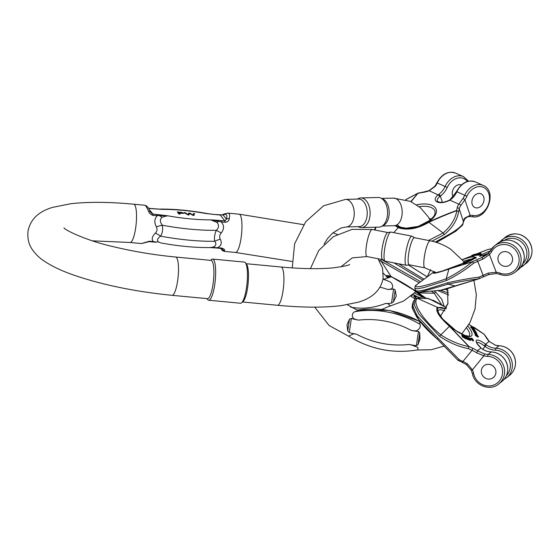 <?xml version="1.0" encoding="UTF-8"?>
<svg xmlns="http://www.w3.org/2000/svg" width="560" height="560" viewBox="0 0 560 560"><rect width="100%" height="100%" fill="white"/><g stroke="black" fill="none" stroke-linecap="round" stroke-linejoin="round"><path stroke-width="0.84" d="M387.66 303.457A13.79 8.337 88.5 0 1 387.611 303.534L385.427 303.513L387.66 303.457A49.511 37.891 114.1 0 0 391.496 303.128L393.589 288.953A34.909 26.719 -65.9 0 1 389.739 289.373L387.506 289.429L389.718 289.261A13.79 8.337 88.5 0 1 389.739 289.373M384.146 279.286L384.153 279.293A98.357 75.271 114.1 0 0 383.04 278.81L388.738 281.337C393.092 282.52 394.338 289.205 389.718 289.261M393.589 288.953L395.171 290.052L396.27 296.086L393.421 301.889L391.496 303.128M387.611 303.534L390.39 305.781L381.997 309.365M361.557 227.591L378.994 227.129A14.826 8.96 -91.5 0 0 381.458 226.485L383.523 225.435A13.79 8.337 -91.5 0 0 388.969 215.866A13.79 8.337 -91.5 0 0 382.816 198.933L380.695 197.995A14.826 8.96 -91.5 0 0 378.21 197.484L360.766 197.953A14.826 8.96 88.5 0 1 369.873 216.664A14.826 8.96 88.5 0 1 361.557 227.591A14.826 8.96 88.5 0 1 359.065 227.08L358.092 226.646M324.058 244.16L327.656 238.448L332.661 233.058L340.97 228.018L346.283 226.961L359.268 226.618A13.79 8.337 -91.5 0 0 367.003 216.454A13.79 8.337 -91.5 0 0 358.533 199.045A13.79 8.337 -91.5 0 0 358.491 199.045M357.357 199.073L358.309 198.59A14.826 8.96 88.5 0 1 360.766 197.953M381.458 226.485A14.826 8.96 -91.5 0 0 387.317 216.202A14.826 8.96 -91.5 0 0 380.695 197.995M411.754 344.967A13.79 2.73 101 0 0 411.754 345.051L409.059 344.442L411.754 344.967A49.511 47.278 -128.5 0 0 416.388 345.639L418.481 331.464A34.909 33.334 51.5 0 1 413.833 330.89L411.138 330.358L413.861 330.778A13.79 2.73 101 0 0 413.833 330.89M349.286 332.57L347.739 330.995L346.969 324.856L349.489 319.158L351.379 318.388L349.286 332.57A49.511 47.278 51.5 0 0 353.85 333.683L356.552 334.208L353.85 333.767L348.558 336.077M357.154 310.163C358.197 310.394 357.595 310.877 355.341 311.605C351.848 312.053 350.616 318.5 355.957 319.501L358.631 320.131L355.929 319.606A34.909 33.334 -128.5 0 1 351.379 318.388M355.341 311.605A98.357 93.919 51.5 0 1 419.797 324.17L419.601 322.756L420.924 322.623M419.797 324.17C421.435 325.612 419.013 331.828 413.861 330.778M418.481 331.464L419.769 332.857L419.958 339.073L418.026 344.694L416.388 345.639M411.754 345.051L417.991 347.501L417.711 349.86M424.9 267.862L409.22 264.803A13.79 2.73 -79 0 1 408.653 253.82A13.79 2.73 -79 0 1 414.498 237.727L430.178 240.786A13.79 2.73 -79 0 0 424.865 253.799A13.79 2.73 -79 0 0 424.9 267.862L436.03 272.636M385.014 261.1L382.494 259.56A13.79 2.73 -79 0 1 382.116 248.647A13.79 2.73 -79 0 1 387.751 232.554L390.67 232.071A14.826 2.933 101 0 0 384.608 249.368A14.826 2.933 101 0 0 385.014 261.1A14.826 2.933 101 0 0 385.217 261.177L406.287 265.286A14.826 2.933 -79 0 1 405.678 253.477A14.826 2.933 -79 0 1 411.957 236.18A14.826 2.933 -79 0 1 412.16 236.264L414.596 237.748M411.957 236.18L390.887 232.078A14.826 2.933 101 0 0 390.67 232.071M409.318 264.824L406.504 265.286A14.826 2.933 -79 0 1 406.287 265.286M474.684 331.758L475.937 332.192L474.369 331.198L475.468 331.394L473.781 330.155L475.804 331.485L474.712 331.289L476.378 332.5L474.684 331.758L474.18 332.374L475.048 332.857M474.229 330.953L473.725 331.569L474.369 332.136M473.781 330.155L473.277 330.771L473.914 331.338M475.342 335.454L478.002 337.148L478.513 336.525L475.853 334.831L475.342 335.454L476.105 334.845L475.825 334.558L475.601 335.468M475.685 334.257L475.321 335.174M475.251 334.789L475.755 334.166L478.513 336.525M469.049 340.137L469.861 339.605L469.049 340.137L468.09 339.164M470.274 340.501L471.065 339.969L470.274 340.501L469.644 339.871M474.684 333.529L475.188 332.906L476.014 332.969L476.399 333.886L476.826 333.844L476.308 333.144L476.819 333.578C477.141 334.558 476.595 334.334 475.188 332.906L474.684 333.529L475.524 334.418M463.295 336.742L463.624 336.91L462.791 337.358L461.741 335.496L462.252 334.88L463.295 336.742L462.791 337.358M463.624 336.91L463.484 336.168L465.318 337.771L464.807 338.394L463.386 337.19M472.773 329.987L473.452 330.512L473.956 329.889L473.277 329.364L472.773 329.987L472.332 329.238L472.836 328.622L472.332 329.343M473.375 340.389L472.017 338.485L470.995 338.149L470.491 338.772L471.513 339.101L472.871 341.005L473.564 340.403L472.871 341.005M468.923 324.45L484.351 334.446L489.391 341.537L495.593 345.303M446.131 308.637L437.353 307.335L417.459 298.354C411.572 302.365 422.667 319.732 440.734 334.81C449.89 340.767 459.263 344.701 468.867 346.619L449.435 326.256C439.208 317.093 435.183 310.786 437.353 307.335A1.673 1.596 51.5 0 1 437.759 307.594C435.624 310.961 439.565 317.135 449.582 326.116L468.972 346.486L468.51 348.67C458.633 346.724 448.959 342.58 439.488 336.224L418.789 314.041L414.393 305.116L414.981 299.362L413.462 301.224M471.17 326.515L473.06 327.236L473.816 328.384L472.724 327.257C473.669 328.181 473.592 328.398 472.507 327.901L471.17 326.515L470.666 327.138L472.003 328.524C473.088 329.014 473.165 328.797 472.213 327.873M471.065 327.467L471.562 326.851M465.752 338.828L466.557 338.331L465.752 338.828L465.157 337.967M466.256 338.205L464.863 336.182L464.443 336.931M467.341 339.5L468.202 339.031L467.341 339.5L466.116 338.394M493.157 366.128A7.525 7.182 -128.5 0 0 482.993 376.18A7.525 7.182 -128.5 0 0 494.347 376.558A7.525 7.182 -128.5 0 0 483.924 365.82A7.525 7.182 -128.5 0 0 482.993 376.18A7.525 7.182 -128.5 0 0 493.297 377.594A7.525 7.182 -128.5 0 0 493.157 366.128M468.972 346.486A43.463 12.635 39.2 0 0 472.367 348.075A18.389 5.348 -140.8 0 1 477.372 350.777L484.575 353.927L483.854 355.824L476.581 352.772A16.716 4.858 39.2 0 0 472.031 350.322L462.938 361.48A1.673 1.106 -66.4 0 1 461.594 362.012L457.919 360.262L459.417 359.828L437.969 338.093L417.27 315.91L412.874 306.985L413.462 301.231M484.309 345.905L485.023 346.444L486.346 344.834L485.576 344.239L484.309 345.905A8.358 2.429 39.2 0 0 476.777 342.566M481.061 348.04L480.942 347.935A10.031 2.919 -140.8 0 1 476.427 340.312A10.031 2.919 -140.8 0 1 485.576 344.239L489.146 341.397L495.453 345.268L499.093 345.751A1.673 0.385 91.8 0 0 499.016 345.779L495.908 348.25A16.716 15.96 51.5 0 1 486.346 344.834M471.331 370.181L472.416 369.859L467.488 363.93A16.716 4.858 39.2 0 0 462.938 361.48A45.136 13.125 -140.8 0 1 459.417 359.828M476.581 342.734L476.742 342.37C475.93 342.076 477.365 343.931 481.047 347.928L477.372 350.777A1.673 0.623 122.2 0 1 476.581 352.772M484.386 334.474L473.949 327.215L484.26 334.362L468.965 324.387M484.176 334.383A43.463 12.635 -140.8 0 1 486.01 337.211A18.389 5.348 39.2 0 0 489.146 341.397A1.673 0.805 -41.2 0 1 489.391 341.537M457.94 360.276L437.276 339.059L457.919 360.262M466.256 364.413A1.673 0.623 -57.8 0 0 466.375 364.588A1.673 0.623 -57.8 0 0 467.488 363.93M471.261 338.429L470.757 339.052M472.017 338.485L471.513 339.101M470.995 338.149L471.989 338.226L473.564 340.403M472.99 327.642L471.905 327.264L472.801 327.873M474.068 328.356L473.466 328.811M473.739 328.132L473.2 328.699M472.724 327.257C473.669 328.181 473.592 328.398 472.507 327.901L472.003 328.524M472.045 327.579L471.541 328.202M471.373 326.781L470.869 327.397M473.774 329.14L474.642 329.987L473.746 329.168M473.277 329.364L472.836 328.727L474.355 329.413M474.418 329.343L474.971 330.267L474.201 330.428M474.964 330.274L474.614 330.701M474.46 330.89L474.971 330.274L473.935 330.253M473.816 329.462L473.284 329.168L473.956 329.889M472.99 329.007L472.486 329.63M464.912 337.568L464.401 338.184M465.318 337.771L463.61 336.119L464.219 335.888L463.841 336.35M464.219 335.888L463.078 335.944L462.252 334.88M475.811 333.004L476.112 333.718L475.601 333.27M476.819 333.578L477.141 334.257L476.637 334.88M469.553 339.514L467.271 337.197L467.026 337.498M467.271 337.197L469.175 338.968M469.231 338.898L468.384 337.533L468.111 337.869M468.384 337.533L470.323 339.262M470.386 339.185L469.539 337.883L469.28 338.198M469.539 337.883L471.065 339.969M470.778 339.885L468.769 337.848L469.861 339.605M466.697 337.568L465.325 336.539L466.746 337.568M464.863 336.182L465.85 336.602C467.047 337.316 467.355 337.708 466.781 337.778L468.202 339.031M466.613 338.415L466.781 337.778M467.845 338.884L467.264 338.338L466.76 338.954M467.264 338.338L466.865 337.974L466.361 338.59M466.865 337.974L466.375 338.072M466.62 337.771L466.256 337.897M466.277 337.582L466.557 338.331M477.379 335.503L475.993 334.537L477.302 335.524M475.825 334.558L475.755 334.166M477.491 335.293L477.484 335.72M476.378 332.5L476 332.962M474.817 331.996L474.313 332.619M474.369 331.198L473.858 331.814M473.914 330.393L473.41 331.016M208.712 300.23L240.499 303.24A20.664 4.634 -84.6 0 0 241.612 302.785L243.068 301.511A19.222 4.312 -84.6 0 0 248.136 283.199A19.222 4.312 -84.6 0 0 246.589 264.264A19.222 4.312 -84.6 0 0 246.582 264.25L245.399 262.738A20.664 4.634 -84.6 0 0 245.385 262.724A20.664 4.634 -84.6 0 0 244.391 262.087L212.597 259.084A20.664 4.634 95.4 0 1 213.598 259.721A20.664 4.634 95.4 0 1 215.019 282.443A20.664 4.634 95.4 0 1 208.712 300.23A20.664 4.634 95.4 0 1 207.711 299.593A20.664 4.634 95.4 0 1 207.697 299.579L206.948 298.613M143.871 242.809A2.842 2.331 63.6 0 0 145.187 242.648L141.323 243.544L149.429 241.213L153.328 241.584C151.368 239.33 152.054 236.495 155.379 233.086C157.22 231.217 157.528 229.117 156.31 226.786C154.126 222.495 154.399 218.848 157.129 215.845A2.842 0.637 -84.6 0 0 156.849 214.501L167.517 215.768L162.043 217.189C159.803 219.387 159.887 222.054 162.288 225.204C163.086 229.11 162.547 232.764 160.671 236.166C157.493 238.259 156.73 240.177 158.389 241.927L160.895 242.942M209.937 247.562L213.213 247.107C216.153 245.805 216.65 243.859 214.69 241.276C214.109 237.636 214.648 233.982 216.314 230.314C219.044 227.647 219.226 225.001 216.86 222.376L210.791 219.863A61.894 13.713 8.4 0 1 167.517 215.768L153.23 215.474C150.787 214.69 149.226 213.255 148.54 211.169C146.769 207.382 145.572 205.415 144.942 205.268L133.693 204.204A19.222 4.312 95.4 0 1 136.185 210.007A19.222 4.312 95.4 0 1 135.163 230.986A19.222 4.312 95.4 0 1 130.074 242.48L141.316 243.544M227.682 213.101L227.864 213.108C229.551 213.353 230.013 215.25 229.25 218.806C228.998 220.794 227.64 221.949 225.183 222.278L221.284 221.914C224.266 225.449 224.245 229.117 221.235 232.925C219.534 234.976 219.226 237.076 220.304 239.225C222.18 243.124 221.235 245.931 217.483 247.646A2.842 0.637 95.4 0 1 217.098 248.066L214.375 247.856A2.842 0.994 93.5 0 0 214.809 247.618L221.382 248.017C223.692 248.64 224.763 249.452 224.574 250.439L224.196 251.377M175.651 257.033L211.064 260.386A19.222 4.312 95.4 0 1 213.024 284.27A19.222 4.312 95.4 0 1 207.445 298.662L172.032 295.316A19.222 4.312 -84.6 0 0 177.611 280.924A19.222 4.312 -84.6 0 0 175.651 257.033C154.154 254.961 133.448 251.524 113.54 246.722C85.988 240.66 64.155 229.572 64.008 227.857M207.697 213.612C190.379 210.455 174.279 208.95 159.404 209.09L162.435 209.377A61.894 13.713 8.4 0 1 205.716 213.472L213.486 214.424L207.781 213.626M154.805 208.796L162.435 209.377L155.036 208.894A2.842 0.994 -86.5 0 0 154.805 208.796L148.421 208.243M218.197 220.346L221.004 220.563A2.842 0.637 95.4 0 1 221.284 221.914L210.791 219.863L218.197 220.346A2.842 0.994 93.5 0 1 218.68 221.396A14.21 3.913 -43.8 0 1 216.86 222.376M144.942 205.275C147.077 205.891 148.904 208.075 150.43 211.834A2.842 1.701 152.6 0 1 150.493 212.002L152.348 213.955L156.849 214.501M221.004 220.563L224.903 220.934L226.429 219.177C227.549 214.865 226.429 213.458 223.076 214.956L213.486 214.424M224.574 250.439A2.842 2.702 171 0 1 222.04 248.878L222.047 248.752M221.235 232.925A14.21 0.42 27.1 0 1 216.314 230.314A70.42 15.603 -171.6 0 1 162.288 225.204A14.21 1.925 -15 0 0 156.31 226.786M220.304 239.225A14.21 6.188 -12.5 0 0 214.69 241.276A70.42 15.603 8.4 0 1 160.671 236.166A14.21 3.85 32.6 0 0 155.379 233.086M161.49 243.047C178.808 246.197 194.901 247.709 209.776 247.562L214.809 247.618A14.21 7.147 -110.1 0 0 213.213 247.107M162.043 217.189A14.21 8.043 45.8 0 1 159.768 215.824L159.74 214.816M155.694 242.235L152.943 242.004A2.842 0.637 -84.6 0 0 153.328 241.584L155.89 242.053A14.21 11.277 -47 0 1 158.389 241.927M155.036 208.894L152.222 208.677A2.842 0.637 -84.6 0 0 152.089 208.586M151.074 212.863L150.43 211.834A2.842 1.701 152.6 0 0 148.54 211.169M213.437 214.34L216.244 214.655A2.842 0.637 95.4 0 1 216.377 214.739M225.183 222.278A2.842 0.637 -84.6 0 0 224.903 220.934L220.276 215.11A2.842 0.637 95.4 0 0 220.143 215.019C221.592 215.019 222.88 214.683 223.993 214.011A2.842 2.331 63.6 0 0 223.076 214.956L226.429 219.177A2.842 2.072 -163.8 0 1 229.25 218.806M241.612 302.785A20.664 4.634 -84.6 0 0 247.058 283.101A20.664 4.634 -84.6 0 0 245.399 262.738M210.567 260.337L211.484 259.532A20.664 4.634 95.4 0 1 212.597 259.084M184.114 212.611L187.901 214.879L189 214.984L189.518 213.353L192.92 215.355L193.956 215.453L194.537 213.598L193.459 213.493L193.193 215.11L189.994 213.164L188.699 213.045L188.195 214.641L185.213 212.716L184.114 212.611M181.65 212.618C183.449 213.087 183.309 213.297 181.237 213.248L179.144 213.052L178.556 212.31L182.896 213.157M177.289 211.967L178.927 214.032L180.005 214.13L179.34 213.29L184.016 213.311L181.601 212.394L177.289 211.967M476.168 254.499L478.1 253.631L476.168 254.499L476.462 255.276L477.036 255.059M475.58 254.59L475.881 255.367L476.434 255.192M474.999 254.688L475.3 255.465L475.846 255.283M478.086 255.262L481.18 254.016L480.886 253.246L477.792 254.485L478.086 255.262L477.715 254.478L478.072 254.331L477.736 254.464M477.729 254.443L478.03 255.22M471.751 260.204L471.8 259.259L471.751 260.204L470.141 260.715M473.13 259.532L473.151 258.601L473.13 259.532L472.038 259.882M477.127 255.171L477.771 255.059M464.31 262.633L464.688 262.472L464.989 263.242L463.26 263.62L462.959 262.843L464.31 262.633L464.611 263.41M464.688 262.472L466.634 261.625L466.935 262.402L464.933 263.102M474.096 255.689L475.461 255.29M473.291 258.965L476.231 257.943L475.93 257.166L476.021 258.055M462.371 259.567L471.898 255.857L462.364 259.56M487.697 249.557L476.343 254.03L487.837 249.522M433.923 271.95C431.977 274.029 436.982 273.028 448.931 268.933L472.395 261.702L473.697 263.137C465.409 269.885 456.33 275.681 446.467 280.532L424.13 287.511L417.487 288.799L414.841 288.407C414.918 286.377 415.506 285.173 416.598 284.781A1.673 1.596 51.5 0 1 416.64 284.746C412.79 288.855 422.639 286.881 446.173 278.817C455.588 274.043 464.31 268.38 472.346 261.821L448.847 269.087C436.653 273.266 431.543 274.288 433.517 272.167L416.64 284.746L433.517 272.167A1.673 1.596 51.5 0 1 433.923 271.95L434.427 271.586M471.737 255.451L473.515 254.674C474.649 254.303 474.593 254.394 473.354 254.954L471.737 255.451L472.038 256.228L473.648 255.731C474.894 255.171 474.95 255.08 473.809 255.451M468.006 261.926L468.055 260.995L468.006 261.926L466.851 262.185M469.819 261.107L470.225 260.925L469.924 260.148L469.518 260.33L469.819 261.107L468.16 261.681M502.565 252.007A7.525 7.182 -128.5 0 0 499.639 263.473A7.525 7.182 -128.5 0 0 512.064 256.592A7.525 7.182 -128.5 0 0 500.57 253.113A7.525 7.182 -128.5 0 0 499.639 263.473A7.525 7.182 -128.5 0 0 511.546 255.514A7.525 7.182 -128.5 0 0 502.565 252.007M415.737 290.738C416.143 291.823 417.557 292.306 419.986 292.187L448.224 284.137C458.591 281.848 468.811 280.077 478.884 278.81L479.01 278.768A43.463 4.039 -21.1 0 0 482.853 277.074A1.673 0.861 -114.3 0 0 482.944 277.046L478.996 278.789L479.08 277.116C468.713 278.467 458.143 280.385 447.37 282.87L425.033 289.849L418.39 291.137L415.737 290.745L414.834 288.393M486.535 254.331A1.673 0.483 67.1 0 0 486.5 254.345A1.673 0.483 67.1 0 0 486.465 254.366L485.611 254.688A10.031 0.931 158.9 0 1 479.822 255.71A10.031 0.931 158.9 0 1 490.245 250.999L490.21 251.09M472.395 261.702A43.463 4.039 -21.1 0 0 476.273 259.987A18.389 1.708 158.9 0 1 482.041 257.53L486.878 254.744L488.572 253.197M483.021 276.997A18.389 1.708 158.9 0 1 488.614 274.617L496.454 273.511A1.673 0.35 -82.4 0 1 496.377 273.539A1.673 0.35 -82.4 0 1 496.209 272.188L488.348 273.105A16.716 1.554 -21.1 0 0 483.105 275.331A45.136 4.2 158.9 0 1 479.08 277.116M490.651 250.39A16.716 15.96 -128.5 0 1 488.614 253.148A1.673 0.49 42.8 0 0 489.44 254.604L482.965 259.126A16.716 1.554 -21.1 0 0 477.729 261.352L483.105 275.331A1.673 0.861 -114.3 0 1 482.944 277.046L488.649 274.617L488.348 273.105M485.73 254.646A1.673 0.637 71.2 0 0 485.667 254.66A1.673 0.637 71.2 0 0 485.611 254.688L482.041 257.53L482.965 259.126M478.884 278.81L440.734 290.227L419.979 292.187M488.614 274.617L496.377 273.539L499.968 274.379M475.72 257.278L473.193 258.125L473.494 258.902M474.026 257.677L474.327 258.454M473.193 258.125L473.025 258.629M472.871 258.23L475.93 257.166M475.405 254.877L475.104 254.1L474.887 254.394M473.515 254.674C474.649 254.303 474.593 254.394 473.354 254.954L473.648 255.731M472.815 255.157L473.116 255.934M471.989 255.388L472.29 256.165M474.88 254.457L475.923 254.114L474.88 254.471M475.601 254.107L473.809 254.94L475.608 254.142M476.616 254.744L476.371 254.142M474.964 254.506L474.516 254.723M474.481 254.632L474.999 254.541M474.362 254.814L474.656 255.591M474.005 254.905L474.306 255.682M474.089 255.703L473.788 254.926L474.11 255.717M466.165 261.828L466.466 262.605M466.634 261.625L465.297 262.066M465.227 261.87L462.959 262.843M477.54 254.093L477.19 254.31L477.582 254.205M478.149 253.841L476.847 254.45L478.191 253.939M477.092 255.213L476.847 254.45L477.148 255.227M478.702 253.603L479.143 253.533L479.444 254.31M478.282 253.932L478.751 253.701M471.45 259.427L468.783 260.526M468.699 260.295L471.044 259.511M471.03 259.483L470.008 259.833M469.952 259.686L472.339 258.874M472.325 258.839L471.303 259.196M471.254 259.056L473.151 258.601M472.829 258.762L470.407 259.525L471.8 259.259M467.299 260.981L468.209 260.666L467.341 261.093M467.705 261.149L466.06 261.814M465.955 261.541L469.924 260.148M468.643 260.575L468.23 260.729M469.518 260.33L468.825 260.561L469.126 261.338M468.825 260.561L468.342 260.722L468.643 261.499M468.342 260.722L468.356 261.604M467.663 260.995L468.055 260.995M479.535 253.687L477.911 254.331L479.535 253.701M477.61 254.394L480.886 253.246M476.336 254.471L476.637 255.248M475.755 254.562L476.056 255.339M475.174 254.66L475.475 255.437M411.957 295.246L411.978 295.708L412.405 294.931M415.814 296.366L414.197 295.519L413.756 296.226L415.373 297.073L415.814 296.366L416.206 297.059L415.772 297.766L413.756 296.226M416.836 291.907L424.683 297.465M444.101 306.124L441.805 299.306L435.75 292.187L433.965 290.864M448.728 295.022L437.689 290.514M410.872 296.184A18.389 2.03 31.7 0 1 413.308 297.745L415.17 299.145M415.569 298.753L413.308 297.745A1.673 0.378 123.1 0 1 413.266 297.731L415.149 299.173M425.019 297.535L417.305 292.082M431.34 291.116L434.21 293.23L441.546 304.598M448.154 290.934L445.494 289.226M440.153 290.276L448.511 292.95M415.373 297.073L415.947 296.485M415.506 297.192L415.772 297.766L415.506 297.192M415.457 297.598L415.149 297.017M411.978 295.708L411.579 295.484M461.3 185.003A7.525 5.754 114.1 0 0 453.922 188.013A7.525 5.754 114.1 0 0 453.138 196.868M444.941 236.705L444.878 237.657L455.812 231.196L462.623 225.043L462.714 224.063C459.774 227.808 453.852 232.022 444.941 236.705L435.351 242.053M395.276 225.701L398.209 227.703A1.673 1.281 -65.9 0 1 398.552 227.409C407.533 230.3 417.571 228.529 428.659 222.089C437.577 217.84 446.866 213.976 456.54 210.497L458.577 211.652C457.233 220.185 452.459 227.843 444.248 234.626L432.005 241.171M449.477 200.06C445.151 202.251 441.455 202.86 438.389 201.887L437.325 200.998A8.358 4.13 161.6 0 1 439.698 196.623L440.335 196.14A1.673 0.644 -126.4 0 0 438.823 194.369L438.123 194.894A10.031 4.956 -18.4 0 0 437.164 201.999A10.031 4.956 -18.4 0 0 449.848 200.13A1.673 0.553 60.2 0 0 449.477 200.06L450.156 199.619A1.673 0.644 53.6 0 1 450.611 199.64L449.848 200.13L458.878 204.169L462.938 198.464L464.905 199.766L460.789 205.562A16.716 8.26 -18.4 0 0 459.242 208.957A45.136 22.302 161.6 0 1 458.577 211.652M480.032 206.892A7.525 5.754 -65.9 0 1 474.894 207.55A7.525 5.754 -65.9 0 1 472.71 198.338A7.525 5.754 -65.9 0 1 481.033 193.816A7.525 5.754 -65.9 0 1 483.686 196.917A7.525 5.754 -65.9 0 1 480.032 206.892A7.525 5.754 -65.9 0 1 474.894 207.55A7.525 5.754 -65.9 0 1 472.71 198.338A7.525 5.754 -65.9 0 1 481.033 193.816A7.525 5.754 -65.9 0 1 484.022 199.899A7.525 5.754 -65.9 0 1 480.032 206.892M469.301 216.594A1.673 0.987 -95.6 0 0 470.106 215.369L464.919 217.973A16.716 8.26 -18.4 0 0 463.379 221.368A45.136 22.302 161.6 0 1 462.714 224.063M456.54 210.497A43.463 21.476 -18.4 0 0 457.184 207.9A1.673 1.407 8.6 0 1 459.242 208.957L463.379 221.368A1.673 1.407 -171.4 0 1 463.428 221.935L464.821 218.953A1.673 1.19 -143.5 0 0 464.919 217.973M411.11 201.684L418.082 193.081L405.727 199.675M418.082 193.312A43.463 21.476 161.6 0 1 422.66 192.479A18.389 9.086 -18.4 0 0 429.093 190.862L435.428 186.179L435.029 186.095L436.877 182.819L445.095 186.487A16.716 12.796 -65.9 0 1 463.512 176.624L468.538 181.202M405.853 199.71L417.879 193.235L410.83 201.558M439.698 196.623A1.673 0.819 -127.2 0 0 438.123 194.894L428.995 190.659L435.029 186.095M428.519 240.464L443.107 232.988C450.821 226.373 455.399 218.918 456.82 210.63C447.202 214.2 437.913 218.085 428.96 222.271C417.648 228.844 407.393 230.657 398.209 227.703L393.722 232.631M457.184 207.9A18.389 9.086 161.6 0 1 458.878 204.169A1.673 1.19 36.5 0 1 460.789 205.562M345.513 199.388L345.513 199.388A13.79 8.337 -91.5 0 1 345.548 199.388L323.589 205.793L305.732 221.711L294.616 243.796L292.264 267.911M346.283 226.961A13.79 8.337 -91.5 0 0 354.249 212.954A13.79 8.337 -91.5 0 0 345.548 199.388L358.533 199.045M401.611 227.969L399.427 226.674L394.212 225.687A13.79 8.337 -91.5 0 0 402.178 211.68A13.79 8.337 -91.5 0 0 393.477 198.114A13.79 8.337 -91.5 0 0 393.442 198.114M387.506 289.429A90.559 69.3 114.1 0 0 379.925 287.196M350.56 307.118A90.559 69.3 114.1 0 0 385.427 303.513M382.977 279.16A98.357 75.271 -65.9 0 1 388.738 281.337M395.171 290.052L393.421 301.889M340.97 266.826L352.219 257.88L366.996 256.578A13.79 2.73 -79 0 1 366.961 242.515A13.79 2.73 -79 0 1 372.274 229.502L352.065 229.369L333.375 236.656L318.808 250.39L310.387 268.66M411.138 330.358A90.559 86.471 -128.5 0 0 358.631 320.131M356.552 334.208A90.559 86.471 -128.5 0 0 409.059 344.442M420.49 322.07A98.357 93.919 -128.5 0 0 357.175 310.163M419.769 332.857L418.026 344.694M347.739 330.995L349.489 319.158M467.908 326.102A21.735 6.321 -140.8 0 1 471.331 336A21.735 6.321 -140.8 0 1 444.059 320.649A21.735 6.321 -140.8 0 1 445.977 308.945M437.759 307.594L446.082 308.742M487.774 356.391A15.043 14.364 -128.5 0 1 502.558 370.636A15.043 14.364 -128.5 0 1 490.14 385.875A15.043 14.364 -128.5 0 1 473.683 373.688A18.389 17.556 -128.5 0 0 472.416 369.859L483.854 355.824A18.389 17.556 51.5 0 0 487.774 356.391A1.673 0.385 -88.2 0 1 488.145 354.438L491.253 351.967A16.716 15.96 51.5 0 1 481.684 348.551M472.367 348.075A1.673 1.106 113.6 0 1 472.031 350.322A45.136 13.125 -140.8 0 1 468.51 348.67M506.415 375.578A15.043 14.364 51.5 0 0 509.131 359.632A15.043 14.364 51.5 0 0 495.544 350.203A18.389 17.556 -128.5 0 1 485.023 346.444L482.762 349.216M444.899 310.877A20.062 5.831 39.2 0 0 438.207 310.555C439.418 311.367 434.616 308.042 443.03 319.382L455.987 330.659L464.793 335.363C468.419 336.189 469.917 336.378 469.28 335.93L469.308 335.902A20.062 5.831 39.2 0 0 466.641 327.992M484.575 353.927A16.716 15.96 -128.5 0 0 488.145 354.438A16.716 15.96 51.5 0 1 503.615 365.855A16.716 15.96 51.5 0 1 498.778 383.936L501.886 381.458A16.716 15.96 -128.5 0 0 506.716 363.384A16.716 15.96 -128.5 0 0 491.253 351.967A1.673 0.385 91.8 0 1 491.323 351.932C487.837 351.799 484.645 350.658 481.754 348.516M439.488 336.224L449.582 326.116M415.821 298.536A1.673 1.596 51.5 0 1 417.459 298.354L428.414 298.501L446.572 307.685L433.958 300.657L423.766 297.297L420.84 297.052L415.814 298.543L415.002 299.348M473.683 373.688L472.437 373.73C474.432 385.462 490.035 391.559 498.778 383.936M495.453 345.268A16.716 15.96 -128.5 0 0 499.016 345.779A16.716 15.96 51.5 0 1 514.486 357.196A16.716 15.96 51.5 0 1 509.649 375.277L506.541 377.748A16.716 15.96 -128.5 0 0 511.378 359.674A16.716 15.96 -128.5 0 0 495.908 348.25A1.673 0.385 -88.2 0 0 495.544 350.203M486.01 337.211A1.673 1.246 -31 0 1 486.43 337.589M412.552 305.277L418.523 319.48L436.611 338.492M413.476 301.217C411.922 305.214 411.775 308.056 413.035 309.736L416.353 316.302C420.812 323.323 427.784 330.904 437.276 339.059L437.969 338.093M472.64 327.306L472.353 327.656M474.012 328.426L473.634 328.888M377.993 258.72L382.557 268.142L383.138 278.166C380.429 292.978 368.389 299.173 358.379 302.183L341.236 305.648C323.54 307.741 302.274 307.622 277.452 305.284A19.222 4.312 -84.6 0 0 283.031 290.892A19.222 4.312 -84.6 0 0 281.995 267.596A19.222 4.312 -84.6 0 0 281.071 267.001L246.155 263.704M223.993 214.011L227.864 213.115L239.113 214.172A19.222 4.312 95.4 0 1 241.598 233.716A19.222 4.312 95.4 0 1 235.494 252.455L224.245 251.391M152.222 208.677L148.47 208.32M148.883 209.006L152.95 214.13A2.842 0.637 95.4 0 1 153.23 215.474M220.808 248.423C221.809 249.956 222.222 250.11 222.04 248.878L221.865 248.654M221.382 248.017A2.842 0.637 95.4 0 1 220.997 248.437L217.098 248.066M149.429 241.213A2.842 0.637 95.4 0 1 149.044 241.633L145.187 242.648M472.948 258.433A21.735 2.023 158.9 0 1 472.472 258.734M463.141 263.305A21.735 2.023 158.9 0 1 441.175 271.404A21.735 2.023 158.9 0 1 434.574 271.67M462.448 259.658A21.735 2.023 158.9 0 1 474.061 257.6M487.599 249.599A43.463 4.039 158.9 0 1 489.923 249.123A18.389 1.708 -21.1 0 0 491.722 248.724M491.729 251.475A15.043 14.364 -128.5 0 1 510.769 246.204A15.043 14.364 -128.5 0 1 518.119 265.293A15.043 14.364 -128.5 0 1 500.073 273.147A18.389 17.556 -128.5 0 0 496.209 272.188L489.44 254.604A18.389 17.556 51.5 0 0 491.729 251.475A1.673 0.462 -150.4 0 1 490.665 250.341A1.673 0.462 -150.4 0 1 490.7 250.299A16.716 15.96 51.5 0 1 494.473 245.882A16.716 15.96 51.5 0 1 517.377 249.011A16.716 15.96 51.5 0 1 515.305 272.034L518.413 269.563A16.716 15.96 -128.5 0 0 520.485 246.54A16.716 15.96 -128.5 0 0 497.581 243.404L494.473 245.882L487.13 254.548M476.273 259.987A1.673 0.861 65.7 0 1 477.729 261.352A45.136 4.2 158.9 0 1 473.697 263.137M471.275 259.112A20.062 1.862 -21.1 0 0 463.715 261.177M488.39 253.386A16.716 15.96 51.5 0 1 486.465 254.366M446.467 280.532L446.173 278.817L448.931 268.933M416.556 284.816A1.673 1.596 51.5 0 1 416.598 284.781L416.997 284.48M500.073 273.147L499.884 274.407C505.526 276.29 510.664 275.499 515.305 272.034M504.329 240.31A15.043 14.364 51.5 0 1 523.509 244.132A15.043 14.364 51.5 0 1 522.935 263.676M500.094 241.78L505.351 237.223A16.716 15.96 51.5 0 1 528.248 240.352A16.716 15.96 51.5 0 1 526.176 263.375L520.562 267.477A16.716 15.96 -128.5 0 0 523.068 265.853A16.716 15.96 -128.5 0 0 525.14 242.83A16.716 15.96 -128.5 0 0 502.243 239.694A16.716 15.96 -128.5 0 0 500.101 241.773M489.923 249.123A1.673 1.498 -100.3 0 1 490.217 249.032L487.774 249.529M444.857 289.373L455.049 286.181M447.37 282.87L448.224 284.137L455.371 286.048M418.782 297.248A21.735 2.401 31.7 0 1 418.523 297.136A21.735 2.401 31.7 0 1 413.028 294.406M388.164 277.942A21.735 2.401 31.7 0 1 398.888 280.644A21.735 2.401 31.7 0 1 423.003 297.185M387.989 278.012L386.638 276.703L391.02 276.416A1.673 1.281 114.1 0 0 391.279 276.689L416.185 291.438M391.279 276.689L388.031 277.998M420.693 281.722L381.304 259.392A1.673 1.281 114.1 0 0 381.213 261.31L379.141 260.414M445.676 307.111L448.049 303.261M422.828 280.126L393.939 262.878M414.519 293.076A20.062 2.212 -148.3 0 0 418.362 294.945A20.062 2.212 -148.3 0 0 422.058 296.275M389.221 276.031A20.062 2.212 -148.3 0 0 390.082 276.99M415.912 291.081L391.02 276.416L381.213 261.31L419.216 282.821M435.75 292.187L434.21 293.23L418.208 292.915M408.415 264.971L427.175 276.892L408.394 264.978M398.657 263.802L424.074 279.202M467.404 181.475A15.043 11.515 114.1 0 0 447.237 187.467L445.095 186.487A16.716 12.796 -65.9 0 1 438.823 194.369M442.393 202.307L440.335 196.14A18.389 14.07 114.1 0 0 447.237 187.467M429.303 218.701A20.062 9.912 161.6 0 1 431.641 218.925M419.146 206.668A20.062 9.912 161.6 0 1 431.263 207.564A20.062 9.912 161.6 0 1 435.029 211.267L434.945 214.123L433.937 216.188L430.276 220.136L418.292 226.394L406.049 228.193L400.834 227.241L398.755 226.184L397.271 224.63M436.877 182.819C441.847 173.929 448.105 170.695 455.651 173.11A16.716 12.796 114.1 0 0 437.234 182.98A16.716 12.796 114.1 0 1 435.428 186.179M466.886 196.245A15.043 11.515 -65.9 0 1 482.867 187.124A15.043 11.515 -65.9 0 1 488.516 204.071A15.043 11.515 -65.9 0 1 473.298 215.481A18.389 14.07 114.1 0 0 470.106 215.369L464.905 199.766A18.389 14.07 -65.9 0 0 466.886 196.245L456.883 191.758A16.716 12.796 -65.9 0 1 475.3 181.888L483.161 185.402A16.716 12.796 114.1 0 0 464.744 195.265A16.716 12.796 114.1 0 1 462.938 198.464M473.298 215.481A1.673 1.057 99.9 0 1 472.024 216.692A1.673 1.057 99.9 0 1 471.87 216.643M450.156 199.619L456.526 191.597L456.883 191.758A16.716 12.796 -65.9 0 1 450.611 199.64M396.97 225.904A21.735 10.738 -18.4 0 0 426.762 222.901A21.735 10.738 -18.4 0 0 432.075 205.352A21.735 10.738 -18.4 0 0 416.633 204.813M398.552 227.409L396.004 225.757M375.158 230.062L375.844 227.213M422.66 192.479A1.673 0.476 -98.7 0 1 422.87 192.206L418.103 193.081M444.248 234.626L443.107 232.988L428.659 222.089M384.069 279.251L390.747 276.612M389.221 306.355L403.508 301.084L416.143 291.515M408.436 264.971L427.189 276.878L430.682 269.647M430.143 220.248L428.057 216.636L420.315 207.648L410.417 201.376L393.477 198.114L381.675 198.429M382.403 226.002L394.212 225.687M357.336 310.212L347.277 304.759M314.734 307.132L329.105 325.514L349.489 336.651M430.178 240.786C437.556 242.242 444.402 245.07 450.723 249.27L464.527 262.213M440.51 316.183L447.909 303.821L447.566 288.638M417.158 349.958L431.046 349.769L444.346 346.052M461.692 334.019L470.029 322.476L475.02 309.064L476.329 294.721L473.907 280.434M366.996 256.578L382.585 259.616M372.274 229.502L387.856 232.54M357 310.107L389.256 310.387L419.993 321.447M348.481 336.028C370.188 349.391 393.295 353.997 417.788 349.846M501.886 381.458C506.149 377.86 508.088 373.205 507.703 367.5C507.353 364 506.044 360.871 503.79 358.12C500.465 354.256 496.307 352.191 491.323 351.932M509.649 375.277C513.912 371.679 515.851 367.024 515.473 361.312C515.116 357.812 513.814 354.69 511.56 351.932C508.235 348.068 504.077 346.01 499.093 345.751M504.035 379.379L506.541 377.748M461.594 362.012L466.375 364.588L471.282 370.244L472.437 373.73M473.55 329.021L474.054 328.405M472.885 328.755L473.389 328.132M475.195 334.817L475.706 334.201M477.169 336.329L477.673 335.713M277.452 305.284L242.536 301.98M239.113 214.172L303.611 224.672M332.899 232.848L337.358 234.374M235.494 252.455L291.963 261.443M349.671 264.446C348.943 265.335 343.483 266.469 333.291 267.848C319.375 269.192 301.966 268.912 281.071 267.001M133.693 204.204C109.102 201.887 87.997 201.747 70.378 203.784L52.353 207.431C42.812 210.378 30.814 216.363 28 231.322C27.307 238.525 28.784 244.664 32.431 249.739C35.7 254.338 39.599 258.097 44.114 261.03C51.877 266.238 61.747 270.928 73.738 275.093C102.326 284.893 135.093 291.634 172.032 295.316M92.484 240.842L130.074 242.48M207.886 213.647L208.285 213.71M209.629 247.548L214.375 247.856M220.997 248.437L222.075 248.78M220.759 248.416L222.53 250.663L224.238 251.384M220.143 215.019L216.244 214.655M152.943 242.004L149.044 241.633M480.655 256.116L488.397 253.379M518.413 269.563C525.504 262.556 526.141 254.779 520.317 246.218C513.268 239.113 505.687 238.175 497.581 243.404M435.288 272.79L441.994 271.152L463.134 263.298M472.374 258.755L472.934 258.391M490.217 249.032L491.743 248.696M505.351 237.223C513.765 231.875 521.486 232.995 528.528 240.583C533.876 249.053 533.092 256.648 526.176 263.375M434.378 271.558L433.699 272.027M478.989 278.789L455.469 286.048C447.706 288.708 442.785 290.101 440.72 290.227M474.656 255.213L474.355 254.436M472.493 256.095L472.192 255.318M477.841 255.234L477.54 254.457M386.638 276.703L383.362 273.203M410.865 296.191L413.266 297.731M422.898 297.255L410.816 287.868L395.423 278.817C387.849 275.058 387.681 275.765 387.968 275.723L388.227 275.66M455.651 173.11L463.512 176.624M429.702 219.422L431.025 219.499M436.506 242.41L444.878 237.664M463.428 221.935L462.707 224.847M464.821 218.953C466.711 217.196 468.202 216.412 469.287 216.594L472.024 216.692C487.13 220.22 497.693 190.988 483.161 185.402M456.526 191.597C461.496 182.707 467.754 179.473 475.3 181.888M375.41 227.22L374.591 229.957M422.87 192.206L428.995 190.659"/></g></svg>
